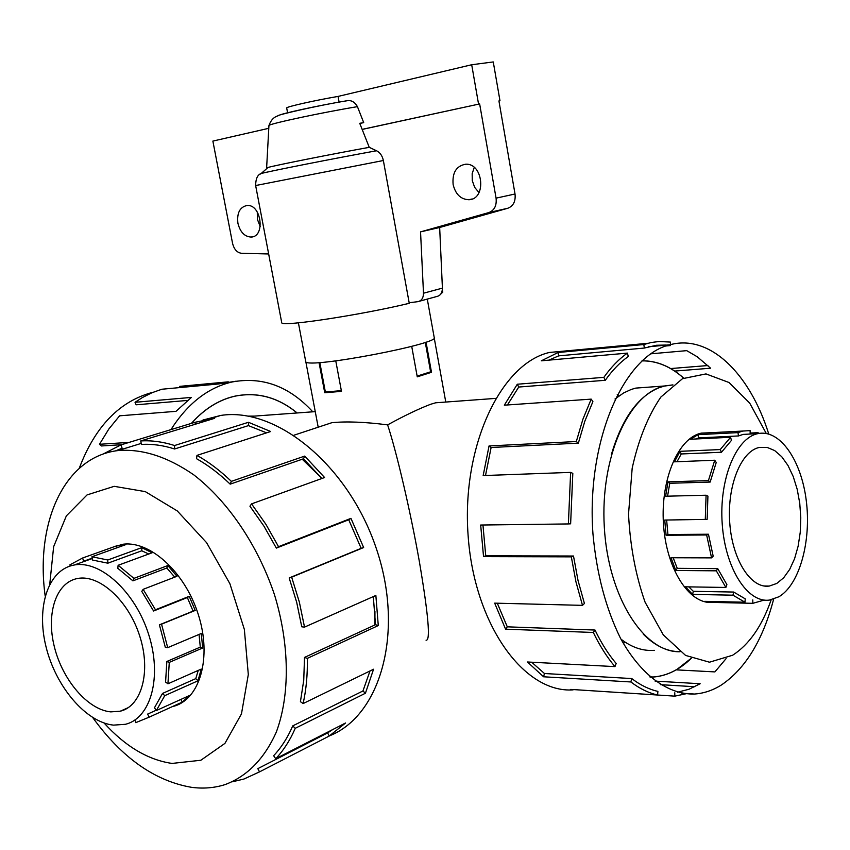 <?xml version="1.0" encoding="UTF-8"?>
<svg xmlns="http://www.w3.org/2000/svg" width="850" height="850" viewBox="0 0 850 850"><rect width="100%" height="100%" fill="white"/><g stroke="black" fill="none" stroke-linecap="round" stroke-linejoin="round"><path stroke-width="1.27" d="M495.582 398.395L435.646 402.794L430.567 404.303C418.71 408.818 404.388 415.671 387.621 424.873C396.514 451.711 410.337 510.616 419.326 561.361C428.432 615.049 430.674 641.314 426.052 640.178M387.621 424.873C364.852 421.961 346.269 421.239 331.893 422.694M617.249 394.485L618.662 396.142M624.793 641.92L623.454 643.641M650.091 677.099L653.087 676.993C661.459 676.409 669.524 673.806 677.269 669.184L691.188 658.304M683.634 378.123C670.597 366.467 656.71 360.708 641.973 360.868M297.075 412.973C278.163 397.428 257.571 391.808 235.301 396.111C219.151 399.681 204.542 408.765 191.494 423.342M253.98 416.128L248.221 416.128M426.031 342.072L431.502 372.3L417.265 376.837L411.719 346.354M335.771 360.899L341.477 391.361L324.732 392.753L319.047 362.557M672.839 384.944L664.36 386.07L659.069 387.728C637.829 396.461 621.924 418.763 611.352 454.644M643.312 634.196C654.978 645.851 667.186 651.674 679.936 651.684M636.214 388.067L648.646 387.154M776.773 583.451L769.271 586.064C750.922 588.891 732.232 559.789 729.736 522.697C726.994 485.647 741.189 450.893 759.486 447.408L767.157 447.408L774.679 450.574L781.734 456.716L788.003 465.513L793.231 476.542L797.204 489.324L799.754 503.274L800.785 517.809L800.243 532.291L798.15 546.114L794.591 558.673L789.692 569.394L783.668 577.787L776.773 583.451M778.898 596.774C799.574 584.662 811.527 540.919 806.236 500.342C801.178 459.691 779.577 428.814 757.764 433.659C735.951 437.962 718.941 479.538 722.224 523.993C725.22 568.491 747.617 603.287 769.505 600.058L778.898 596.774M696.405 438.951L698.53 437.92L738.501 435.944L743.197 434.392L757.764 433.659L757.849 432.671L759.337 433.373M676.993 461.72L681.264 453.964L721.48 452.243L731.425 440.417L730.596 437.272L690.519 439.237L697.999 434.669L737.97 432.629L742.751 431.056L750.114 430.61L750.168 433.978M667.569 496.166L669.758 483.278L710.164 482.067L716.221 462.496L714.744 460.233L674.443 461.826L680.011 451.329L720.226 449.565L730.596 437.272M764.224 600.068L752.834 603.319L712.693 602.416L704.735 601.343L744.972 602.225L732.944 595.181L692.58 594.405L685.429 586.819L725.868 587.456L716.327 570.828L675.803 570.477L671.022 557.749L711.567 557.876L706.637 534.969L666.081 535.245L664.742 520.051L707.147 519.382L707.923 496.103L706.084 495.231L665.603 496.219L668.004 481.844L708.422 480.601L714.744 460.233M666.634 520.03L667.919 534.523L666.081 535.245M711.567 557.876L713.182 556.208L708.454 534.225L667.919 534.523M673.179 557.759L677.248 568.331L675.803 570.477M725.868 587.456L726.899 584.619L717.74 568.639L677.248 568.331M688.829 586.872L693.334 591.324L692.58 594.405M744.972 602.225L745.237 598.846L733.688 592.046L693.334 591.324M750.157 433.064L757.849 432.671M705.277 519.499L706.084 495.231M79.241 468.308C95.189 426.211 119.85 400.849 153.234 392.211M179.817 387.568L179.732 386.368L228.268 381.841M236.194 381.183L218.312 383.998L161.872 389.236L152.033 392.711L142.449 397.513L135.033 402.294L191.441 397.407L175.992 411.336L119.606 415.82L108.821 429.038L99.482 444.284L129.072 442.404M170.946 429.622C187.595 403.559 207.878 387.696 231.795 382.043C262.289 376.284 289.287 386.208 312.789 411.814M191.409 423.374C203.023 410.316 215.985 401.636 230.276 397.343L235.28 396.058C257.592 391.744 278.216 397.386 297.139 412.962M99.482 444.284L101.352 445.963L121.539 444.709M135.033 402.294L136.138 404.802L187.531 400.435M672.924 384.869L664.403 385.996C628.766 393.72 600.058 457.321 604.308 527.064C608.164 596.859 643.907 652.821 680.032 651.748M649.06 387.122L635.789 388.099L631.21 389.459L623.698 392.913L615.007 398.979M620.968 639.147C631.816 647.487 642.929 651.217 654.298 650.324M709.654 432.756L701.42 433.118C678.576 437.538 660.546 478.848 663.436 523.558C666.049 568.289 688.851 604.18 711.896 602.427M768.761 434.021C749.753 373.246 709.506 333.784 669.8 344.803C623.549 355.821 586.171 441.192 592.971 534.023C596.626 573.612 605.774 608.324 620.436 638.159C640.709 675.017 667.93 694.716 694.439 694.036C703.811 693.409 712.81 690.391 721.416 684.972C745.514 668.642 762.918 640.029 773.649 599.144M766.264 433.457L749.711 403.123L729.066 382.532L705.989 373.915L682.508 378.675L660.886 397.035C648.093 415.735 638.531 439.439 632.188 468.159L628.532 514.027C630.094 545.796 635.609 575.184 645.076 602.161L663.298 634.886L685.578 655.424L709.484 662.203L732.636 655.233C749.137 644.619 761.982 626.142 771.184 599.792M660.322 684.664L694.779 686.726M687.002 693.558L674.815 696.139L570.743 689.403L657.592 695.013C648.486 692.952 639.582 688.596 630.881 681.966L543.575 676.781L527.446 661.991L614.975 666.612C606.942 657.135 599.728 645.756 593.321 632.474L505.58 629.17L494.679 603.139L582.494 605.359L575.949 581.814L571.327 556.856L483.533 556.612L480.675 525.034L568.384 523.94L570.626 472.388L483.161 475.575L489.047 445.953L576.311 441.533L582.909 419.22L591.196 399.128L504.337 405.184L517.299 384.232L603.851 377.358C611.097 367.158 618.928 359.072 627.374 353.111L541.344 360.814L558.121 352.484L643.811 344.537L651.068 342.529L659.133 341.487L670.406 342.082L670.438 344.643M707.912 365.543L670.661 368.56M568.172 350.71L549.408 352.463C500.926 363.577 461.561 445.921 468.084 535.171C474.077 624.506 524.057 693.419 573.081 689.871M650.176 677.174L653.076 677.067C666.889 675.984 679.607 669.736 691.241 658.325M683.676 378.091C670.661 366.435 656.774 360.666 642.048 360.793M677.386 692.24L688.989 689.254L700.156 683.74L655.095 681.105M726.081 658.633L714.893 671.904L676.239 669.864M650.728 353.823L686.736 350.646L697.298 356.809L710.611 368.209L674.698 371.067M643.811 344.537L644.385 348.043L656.391 345.27L665.773 345.058L670.448 345.567L665.996 345.971M644.385 348.043L558.705 355.853L548.76 360.156M603.851 377.358L605.285 380.29C612.361 370.271 620.032 362.344 628.299 356.479L627.374 353.111M605.285 380.29L518.744 387.037L507.429 404.972M576.311 441.533L578.351 443.147L584.8 421.303L592.907 401.614L591.196 399.128M578.351 443.147L491.119 447.504L485.509 475.49M568.384 523.94L570.626 523.812L572.815 473.365L570.626 472.388M482.949 525.013L485.743 555.804L483.533 556.612M582.494 605.359L584.418 603.489L578.021 580.444L573.495 556.017L485.743 555.804M497.293 603.202L507.291 626.832L505.58 629.17M614.975 666.612L616.176 663.499C608.324 654.202 601.269 643.046 595.011 630.041L507.291 626.832M531.654 662.214L544.468 673.508L543.575 676.781M657.592 695.013L657.9 691.401C648.975 689.35 640.263 685.079 631.741 678.555L544.468 673.508M110.744 711.875C87.784 709.75 62.549 680.106 54.368 646.818C45.932 613.541 56.047 582.25 77.701 578.468C99.397 574.196 128.531 600.621 139.751 636.119C151.247 671.553 141.695 706.244 120.222 711.216L110.744 711.875M113.486 725.124L125.364 724.306C150.928 718.229 162.393 676.727 148.591 634.227C135.129 591.643 100.257 560.054 74.332 564.995C48.206 569.415 36.029 606.911 46.017 646.744C55.718 686.577 85.818 722.319 113.486 725.124M70.422 565.93L69.87 564.878L82.609 558.004L116.546 545.87L125.917 544.584L91.938 556.761L107.78 559.991L141.769 547.644L152.107 552.787L118.129 565.293L133.918 578.372L167.833 565.548L177.002 576.279L143.14 589.337L155.476 609.779L189.231 596.307L195.213 610.438L161.542 624.176L167.705 647.657L201.238 633.505L202.725 647.976L169.278 662.373L167.939 683.793L201.259 669.077L197.976 680.797L164.741 695.661L156.368 710.526L189.497 695.513L182.282 702.1L149.196 717.156L147.613 714.106L156.177 710.239M198.262 670.406L195.766 678.629L162.509 693.441L154.488 707.731L156.368 710.526M199.059 634.419L200.292 647.116L166.844 661.481L165.58 682.04L167.939 683.793M143.14 589.337L141.769 591.398L153.595 611.012L187.351 597.539L193.088 611.097L159.417 624.835L165.325 647.36L167.705 647.657M174.739 577.15L166.823 568.013L167.833 565.548M118.129 565.293L117.778 568.289L132.919 580.858L166.823 568.013M148.761 554.019L141.801 550.789L141.769 547.644M91.938 556.761L92.618 560.065L107.833 563.189L141.801 550.789M82.609 558.004L83.651 561.234L92.225 558.153M149.196 717.156L135.745 722.649L134.895 720.014M92.735 717.581C121.848 757.722 154.753 780.959 191.452 787.312C203.139 788.874 214.317 787.982 224.974 784.635C247.212 776.326 264.308 758.838 276.282 732.169C290.084 695.119 289.712 644.608 274.507 594.819C257.911 545.339 228.012 501.351 193.864 474.916C167.524 456.716 142.216 448.598 117.948 450.574C64.303 456.939 35.073 522.516 45.178 596.031M104.104 723.021C125.418 746.47 148.07 759.932 172.051 763.428L200.855 760.251L224.931 743.389L241.464 713.915L248.306 674.549L244.364 629.457L229.914 583.748L206.614 542.704L177.268 510.924L145.286 491.619L114.187 486.328L87.072 494.913L66.364 515.865L53.646 546.667L49.746 584.237M102.691 454.251L121.029 444.869L194.863 422.322L214.646 418.306L140.728 440.948C151.576 440.257 162.86 441.788 174.579 445.517L248.455 422.291L270.693 431.513L196.956 455.388C208.771 462.007 220.235 470.666 231.359 481.366L304.704 456.099L324.583 477.519L251.558 503.88L265.901 524.301L278.534 546.678L350.944 518.362L363.651 547.538L291.656 577.171L299.338 602.044L304.523 627.109L375.859 595.457L378.282 625.558L307.317 658.378C307.647 674.496 306.244 689.562 303.121 703.566L373.564 669.226L365.426 693.239L295.237 728.312C290.062 740.308 283.549 750.444 275.708 758.71L345.578 722.978L329.269 736.015L259.526 771.874L243.907 779.046L232.475 781.766M329.662 735.771C381.172 715.328 404.706 630.817 376.061 547.782C347.947 464.599 275.984 406.693 220.734 415.438L202.948 420.027M374.935 624.941L374.935 611.49M321.991 478.454L302.26 459.223M259.526 771.874L257.816 768.644L327.601 732.923L332.573 729.629M295.237 728.312L292.729 725.9C287.672 737.662 281.308 747.607 273.636 755.714L275.708 758.71M292.729 725.9L362.95 690.965L370.005 670.958M307.317 658.378L304.513 657.422L303.737 680.319L300.422 701.664L303.121 703.566M304.513 657.422L375.498 624.686L373.309 596.594M291.656 577.171L289.17 577.947L296.682 602.289L301.761 626.811L304.523 627.109M289.17 577.947L361.154 548.324L348.734 519.764L350.944 518.362M251.558 503.88L249.942 506.207L263.978 526.203L276.335 548.101L348.734 519.764M321.884 478.486L303.493 458.798L304.704 456.099M196.956 455.388L196.509 458.681C208.069 465.173 219.289 473.663 230.169 484.149L303.493 458.798M266.592 432.841L248.423 425.616L248.455 422.291M140.728 440.948L141.429 444.444C152.065 443.785 163.115 445.304 174.59 448.981L248.423 425.616M115.313 450.957L122.113 448.237L121.029 444.869M172.805 706.509L173.188 706.403C199.899 699.847 212.224 657.422 198.22 614.274C184.556 571.051 148.452 539.261 121.327 544.521M268.919 125.811L269.004 125.428C270.651 123.484 322.734 112.381 357.436 106.654C355.13 102.521 352.091 100.481 348.319 100.555L346.418 100.863M267.378 168.024L266.624 167.896L268.016 167.461C275.549 165.293 331.457 154.158 369.251 147.337L359.741 123.303L363.704 122.623L357.436 106.654M427.284 299.094L434.159 337.227C443.498 343.188 307.233 369.187 305.756 361.717L305.639 361.123M237.915 223.284C236.778 212.978 239.827 207.049 247.042 205.488C261.407 204.021 265.572 236.959 251.09 237.054C244.556 236.672 240.167 232.082 237.915 223.284M257.284 212.011L257.401 219.364L260.227 226.631M453.124 184.514C452.136 172.699 456.291 165.941 465.577 164.231C483.554 162.86 486.689 199.792 468.669 199.729C460.679 199.282 455.494 194.204 453.124 184.514M474.236 167.45L472.164 173.687L472.271 180.593L474.672 187.393L479.028 192.599M339.097 102.127L338.056 96.422L471.697 64.749L493.266 61.944L499.981 100.767L498.929 100.938L515.026 194.002L496.071 198.146C496.836 205.551 494.445 210.343 488.909 212.542L420.548 231.88L423.491 293.218C423.406 298.031 421.526 300.847 417.849 301.665L409.169 302.749M286.705 108.078L286.673 107.907C286.726 106.718 315.116 100.343 338.056 96.422M362.142 129.37L479.644 103.934L362.174 129.434M268.664 253.959L241.655 253.3C237.118 252.748 234.079 249.411 232.549 243.291L212.872 141.089L268.781 128.308M479.644 103.934L496.071 198.146M419.348 301.261L436.762 296.512C440.438 295.683 442.319 292.899 442.414 288.139L439.663 227.492L507.843 208.239C513.368 206.051 515.769 201.312 515.026 194.002M498.939 100.991L499.981 100.767M359.805 123.473L363.704 122.623M478.561 104.104L471.697 64.749M425.276 342.337L430.61 371.822L417.127 376.114M319.802 362.504L325.359 391.988L341.339 390.649M439.663 227.492L420.548 231.88M281.658 322.288L281.764 322.851C282.274 326.889 360.432 315.084 409.264 303.312L383.361 160.512C382.351 155.826 380.088 152.575 376.561 150.758L369.251 147.337M440.683 294.174L442.776 292.134L442.361 289.797M195.458 424.182L194.863 422.322M174.59 448.981L174.579 445.517M230.169 484.149L231.359 481.366M276.335 548.101L278.534 546.678M361.154 548.324L363.651 547.538M375.498 624.686L378.282 625.558M362.95 690.965L365.426 693.239M327.601 732.923L329.269 736.015M133.918 578.372L132.919 580.858M155.476 609.779L153.595 611.012M159.417 624.835L161.542 624.176M166.844 661.481L169.278 662.373M162.509 693.441L164.741 695.661M107.78 559.991L107.833 563.189M117.151 547.729L116.546 545.87M187.351 597.539L189.231 596.307M193.088 611.097L195.213 610.438M200.292 647.116L202.725 647.976M195.766 678.629L197.976 680.797M180.869 699.423L182.282 702.1M674.773 692.793L674.815 696.139M631.741 678.555L630.881 681.966M595.011 630.041L593.321 632.474M573.495 556.017L571.327 556.856M491.119 447.504L489.047 445.953M518.744 387.037L517.299 384.232M558.705 355.853L558.121 352.484M752.834 603.319L752.781 599.909M732.944 595.181L733.688 592.046M716.327 570.828L717.74 568.639M706.637 534.969L708.454 534.225M710.164 482.067L708.422 480.601M721.48 452.243L720.226 449.565M738.501 435.944L737.97 432.629M712.683 601.513L712.693 602.416M669.758 483.278L668.004 481.844M681.264 453.964L680.011 451.329M698.53 437.92L697.999 434.669M428.188 372.587L431.502 372.3M324.732 392.753L327.877 391.776M278.556 115.589C279.65 113.964 318.644 105.453 346.949 100.736M507.843 208.239L488.909 212.542M442.414 288.139L423.491 293.218M255.637 185.534L383.361 160.512M260.355 174.069L261.152 173.528C269.408 171.232 334.433 158.387 376.561 150.758M331.893 422.684L293.983 435.2M653.087 676.993L649.751 676.812M249.879 416.436L315.254 411.634M445.772 402.05L434.212 337.886M318.197 427.21L305.83 361.792M769.271 586.064L763.927 585.979M701.027 433.203L742.751 431.056M231.795 382.043L222.594 382.904M635.789 388.099L664.403 385.996M549.408 352.463L647.859 343.294M669.8 344.803L648.593 346.747M694.439 694.036L681.711 693.228M120.222 711.216L128.318 707.614M92.299 558.535L74.332 564.995M121.709 544.457L119.882 545.105M220.734 415.438L209.653 418.827M117.948 450.574L141.217 443.413M268.94 125.481L266.624 167.896M269.004 125.428C270.789 120.275 273.796 117.066 278.035 115.791C275.071 115.579 314.978 105.889 348.319 100.544M305.756 361.717L298.403 322.841M253.321 236.587L251.09 237.054M472.217 198.964L468.669 199.729M286.673 107.907L287.598 112.848M281.764 322.851L255.627 185.459C255.744 178.67 257.582 174.686 261.152 173.528L268.016 167.461"/></g></svg>
